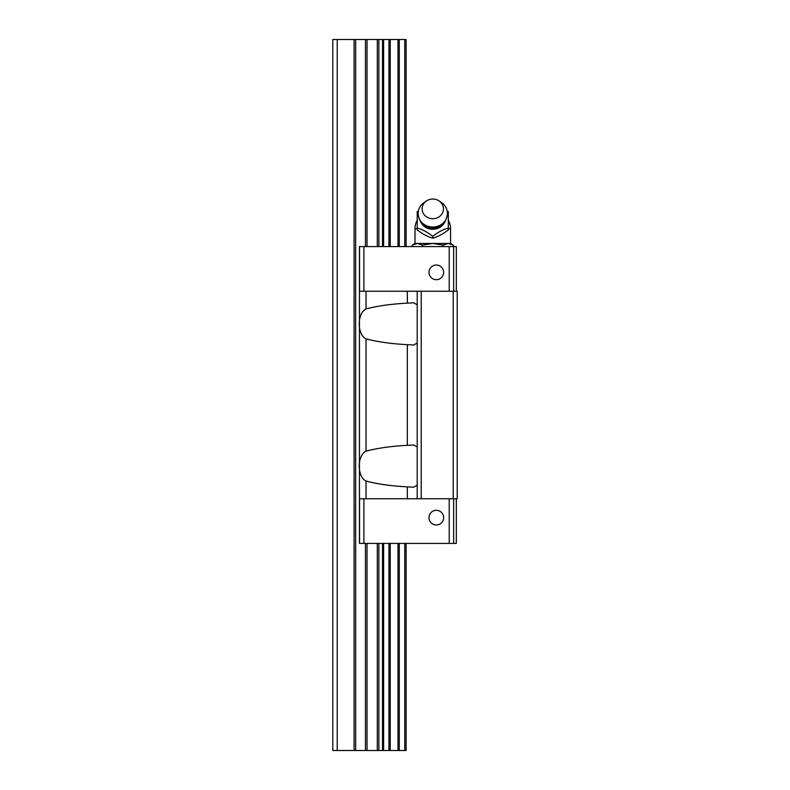 <?xml version="1.0" encoding="UTF-8"?>
<svg xmlns="http://www.w3.org/2000/svg" width="790" height="790" viewBox="0 0 790 790"><rect width="100%" height="100%" fill="white"/><g stroke="black" fill="none" stroke-linecap="round" stroke-linejoin="round"><path stroke-width="1.19" d="M337.231 750.5L337.231 39.5L332.788 39.5L332.788 750.5L406.109 750.5L406.109 543.421M337.231 39.5L406.109 39.5L406.109 246.579M417.219 304.831L413.684 302.787L407.334 303.143C391.396 303.962 377.63 305.898 366.037 308.949C356.981 313.205 356.971 334.585 366.037 338.851C377.63 341.902 391.396 343.838 407.334 344.657L407.334 445.343L413.684 444.987L407.334 445.343C391.396 446.162 377.63 448.098 366.037 451.149C356.981 455.405 356.971 476.785 366.037 481.051C377.63 484.102 391.396 486.038 407.334 486.857L406.109 486.798M406.109 344.598L413.684 345.013L417.219 342.969M417.219 447.031L413.684 444.987M417.219 291.234L407.334 291.234M413.684 302.787L407.334 303.143L407.334 291.243L366.037 291.243L366.037 308.949M456.324 291.243L456.324 246.579L359.45 246.579L359.45 543.421L456.324 543.421L456.324 498.757M366.037 291.234L359.559 291.234M421.218 291.243L417.219 291.243L417.219 498.757L457.213 498.757L457.213 291.243L421.218 291.243L421.218 498.757M417.219 498.767L407.334 498.767M417.219 485.169L413.684 487.213L407.334 486.857L407.334 498.757L366.037 498.757L366.037 481.051M366.037 498.767L359.559 498.767M453.213 291.243L453.213 498.757M359.559 246.579L359.559 291.243M359.559 498.757L359.559 543.421M453.657 498.757L453.657 543.421M449.214 498.757L449.214 543.421M429 517.648A7.327 7.327 0 0 1 439.99 511.298A7.327 7.327 0 0 1 439.99 523.997A7.327 7.327 0 0 1 429 517.648M363.894 498.757L363.894 543.421M363.894 246.579L363.894 291.243M429 272.353A7.327 7.327 0 0 1 439.99 266.003A7.327 7.327 0 0 1 439.99 278.702A7.327 7.327 0 0 1 429 272.353M449.214 246.579L449.214 291.243M453.657 246.579L453.657 291.243M432.772 236.398C427.597 232.211 422.413 229.446 417.219 228.103L417.219 229.939C422.354 233.88 427.538 236.644 432.772 238.234C437.907 236.694 443.091 233.929 448.325 229.939L448.325 228.103C443.151 229.426 437.966 232.191 432.772 236.398L432.772 238.234M448.325 228.804L450.547 228.804L450.547 243.468L414.997 243.468L414.997 228.804L417.219 228.804M414.997 243.468L412.252 245.058L417.377 243.468L422.512 245.058L432.772 243.468L443.032 245.058L448.167 243.468L453.292 245.058L453.292 246.579M443.032 245.058L443.032 246.579M422.512 245.058L422.512 246.579M412.252 245.058L412.252 246.579M450.547 243.468L453.292 245.058L448.167 243.468M448.325 211.503L448.325 228.103M417.219 228.103L417.219 211.503M432.772 218.731A10.665 9.855 0 0 0 442.904 211.957A10.665 9.855 0 0 0 439.102 200.956A10.665 9.855 0 0 0 426.442 200.956A10.665 9.855 0 0 0 422.64 211.957A10.665 9.855 0 0 0 432.772 218.731M426.442 200.956L424.062 202.576A14.664 13.549 0 0 0 418.108 213.488A14.664 13.549 0 0 0 432.772 227.026A14.664 13.549 0 0 0 447.436 213.488A14.664 13.549 0 0 0 441.482 202.576L439.102 200.956M354.088 39.5L354.088 750.5M355.658 39.5L355.658 750.5M365.464 39.5L365.464 246.579M365.464 543.421L365.464 750.5M367.034 39.5L367.034 246.579M367.034 543.421L367.034 750.5M377.294 39.5L377.294 246.579M377.294 543.421L377.294 750.5M378.864 39.5L378.864 246.579M378.864 543.421L378.864 750.5M382.518 39.5L382.518 246.579M382.518 543.421L382.518 750.5M383.604 39.5L383.604 246.579M383.604 543.421L383.604 750.5M388.947 39.5L388.947 246.579M388.947 543.421L388.947 750.5M390.23 39.5L390.23 246.579M390.23 543.421L390.23 750.5M397.992 39.5L397.992 246.579M397.992 543.421L397.992 750.5M399.276 39.5L399.276 246.579M399.276 543.421L399.276 750.5M404.766 39.5L404.766 246.579M404.766 543.421L404.766 750.5M366.037 338.851L366.037 451.149M420.507 221.516A13.163 12.166 0 0 0 432.772 229.258A13.163 12.166 0 0 0 445.037 221.516M417.219 220.203A17.775 17.775 0 0 0 414.997 228.804M450.547 228.804A17.775 17.775 0 0 0 448.325 220.203M447.436 213.488C446.538 222.415 441.65 227.293 432.772 228.142C423.894 227.293 419.006 222.415 418.108 213.488"/></g></svg>
